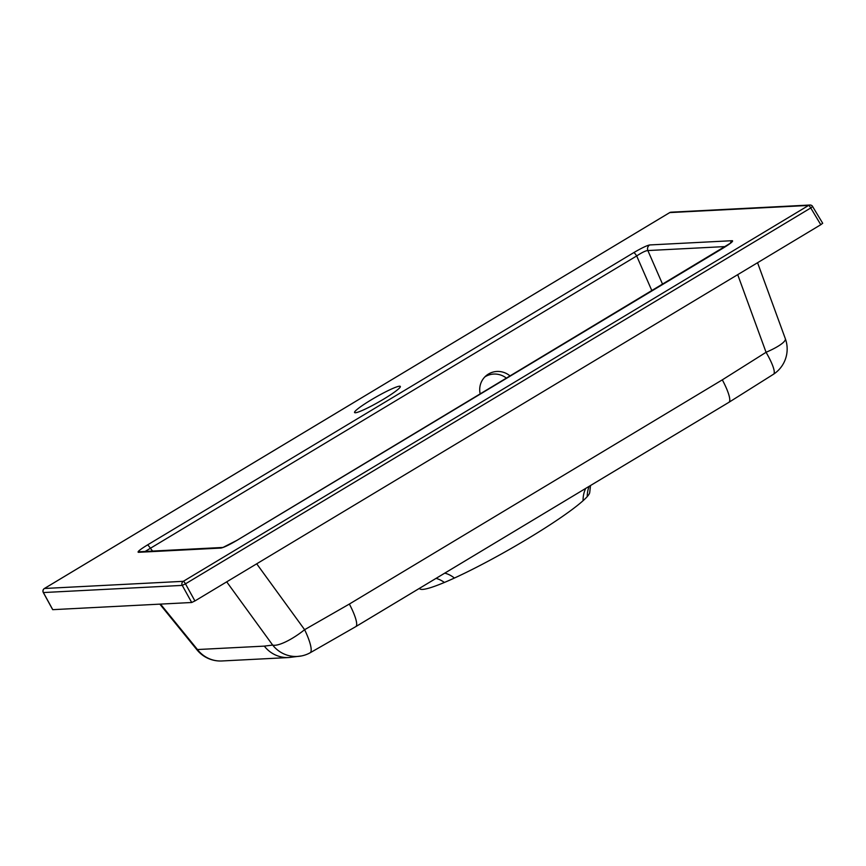 <?xml version="1.0" encoding="UTF-8"?>
<svg xmlns="http://www.w3.org/2000/svg" width="866" height="866" viewBox="0 0 866 866"><rect width="100%" height="100%" fill="white"/><g stroke="black" fill="none" stroke-linecap="round" stroke-linejoin="round"><path stroke-width="1.3" d="M510.204 376.082A18.814 18.392 50.9 0 0 480.229 394.095M484.884 376.894A18.814 18.392 -129.1 0 1 506.556 378.269M371.308 399.8A26.337 2.825 -29.7 0 0 354.573 412.541A26.337 2.825 -29.7 0 0 383.584 399.172A26.337 2.825 -29.7 0 0 400.33 386.442A26.337 2.825 -29.7 0 0 371.308 399.8M773.533 374.22A30.094 30.094 0 0 0 785.332 338.703A30.094 6.343 -20.1 0 1 766.064 352.289A30.094 5.943 -123.2 0 1 773.555 374.209L728.891 402.333A30.094 6.214 -121.2 0 1 728.739 402.419L355.645 626.703A30.094 6.257 -120.8 0 0 355.796 626.627A30.094 6.257 -120.8 0 0 349.366 604.046L722.32 379.849L766.064 352.289L737.713 274.663M725.6 246.55L647.865 250.555C645.711 250.653 641.987 252.45 636.683 255.946A4.514 0.931 -121 0 0 633.728 252.645C641.5 248.087 646.815 245.522 649.695 244.948L732.29 240.694C733.621 241.051 730.612 243.498 723.272 248.022L236.948 540.362A4.514 0.931 -121 0 0 236.851 540.395A4.514 0.931 -121 0 0 236.775 540.471M236.948 540.362C229.187 544.92 223.861 547.485 220.982 548.059L138.387 552.313C137.066 551.956 140.065 549.509 147.415 544.985A4.514 0.931 59 0 1 150.37 548.286L145.12 551.458M309.692 652.953A30.094 6.517 -118.8 0 0 310.093 652.812L355.796 626.627L728.891 402.333A30.094 6.214 -121.2 0 0 722.32 379.849M301.606 655.919L288.908 657.532A30.094 29.271 -93.2 0 1 264.325 646.123L272.671 645.073A30.094 29.401 -101.5 0 0 301.606 655.919A30.094 29.401 -101.5 0 0 301.617 655.919A30.094 30.094 0 0 0 310.093 652.812L310.093 652.812A30.094 6.517 -118.8 0 0 304.615 629.69L349.366 604.046M288.908 657.532L221.804 660.975A30.094 29.26 -92.7 0 1 197.459 649.543L264.325 646.123M419.415 588.631L420.107 589.032A97.826 10.511 -29.7 0 0 444.388 582.461A97.826 10.511 -29.7 0 0 454.423 578.044A97.826 10.511 -29.7 0 0 583.078 500.7A97.826 10.511 -29.7 0 0 587.245 496.586A97.826 10.511 -29.7 0 0 589.735 492.289L590.471 486.032M583.078 500.7A30.094 26.954 49.3 0 1 585.373 489.117M454.423 578.044A30.094 19.279 64.6 0 0 445.135 573.26M52.761 609.664L191.7 602.498L182.25 585.394L43.387 592.55L52.696 609.545M194.926 600.95L820.784 224.716L810.76 207.959L185.476 583.836L194.926 600.95L191.7 602.498M820.784 224.716L822.7 223.266L812.579 206.476A3.009 2.923 87 0 0 808.595 205.437L669.743 212.592L44.458 588.479L183.311 581.324L808.595 205.437A3.009 0.628 -121 0 1 810.76 207.959L812.665 206.487A3.009 3.009 0 0 0 809.927 205.026L671.074 212.192A3.009 2.923 87 0 0 669.743 212.592A3.009 0.628 59 0 0 669.678 212.614L44.393 588.501A3.009 0.628 -121 0 0 44.339 588.555M730.309 243.292A4.514 4.395 -93 0 1 732.29 240.694M220.982 548.059A4.514 4.395 -93 0 1 222.789 547.464M662.663 284.427L647.865 250.555A4.514 4.395 -93 0 1 649.695 244.948M138.387 552.313A4.514 4.395 -93 0 1 140.379 551.707L222.811 547.453M256.704 563.809L304.615 629.69A30.094 8.065 -36 0 1 272.671 645.073L226.697 581.844M160.513 604.111L197.459 649.543L197.026 649.89L159.831 604.143M651.946 290.868L636.683 255.946L150.37 548.286L152.632 551.079M147.415 544.985L633.728 252.645M587.245 496.586A30.094 28.47 40.1 0 1 588.88 486.995M444.388 582.461A30.094 22.278 67.9 0 0 436.41 578.477M43.332 592.431L43.387 592.55A3.009 2.923 87 0 1 44.458 588.479A3.009 0.628 -121 0 0 44.393 588.501A3.009 3.009 0 0 0 43.3 592.528L52.674 609.632M669.624 212.668A3.009 0.628 59 0 1 669.678 212.614A3.009 3.009 0 0 1 671.074 212.192M182.25 585.394L185.476 583.836A3.009 0.628 59 0 0 183.311 581.324A3.009 2.923 87 0 0 182.25 585.394M785.332 338.703L757.566 262.723M197.026 649.89A30.094 30.094 0 0 0 221.804 660.975M730.98 242.859L236.851 540.395L222.973 547.453"/></g></svg>
